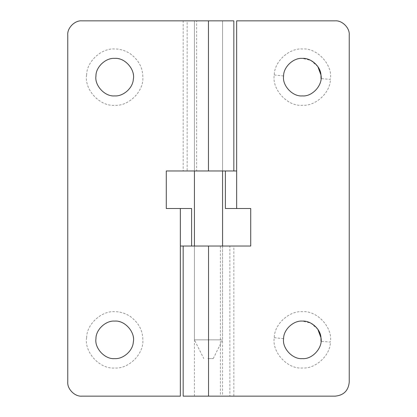 <?xml version="1.0" encoding="UTF-8"?>
<svg xmlns="http://www.w3.org/2000/svg" width="417" height="417" viewBox="0 0 417 417"><rect width="100%" height="100%" fill="white"/><g stroke="black" fill="none" stroke-linecap="round" stroke-linejoin="round"><path stroke-width="0.31" stroke-dasharray="2.08 1.56" d="M221.677 339.855L194.426 339.855L221.677 339.855M222.574 20.85L194.426 20.85L222.574 20.85L222.574 170.97L222.574 20.85L194.426 20.85L194.426 170.97L196.626 170.97L196.626 20.85L187.129 20.85L233.03 20.85L208.464 20.85M207.947 358.62L213.191 358.62L207.947 358.62M317.843 329.305L310.795 323.112L302.325 321.09C293.532 320.35 283.44 329.607 283.596 338.708L283.596 338.708C282.054 348.164 292.531 359.537 302.325 358.62C310.983 359.334 321.001 350.363 321.033 341.325L330.384 342.065C333.006 327.798 317.238 310.305 302.325 311.707C289.335 310.639 274.308 324.092 274.266 337.645C271.644 351.912 287.412 369.405 302.325 368.002C315.315 369.071 330.337 355.618 330.384 342.065M283.596 338.708L274.266 337.645M317.843 66.595L310.795 60.402L302.325 58.38C293.532 57.64 283.44 66.897 283.596 75.998L283.596 75.998C282.054 85.454 292.531 96.827 302.325 95.91C310.983 96.624 321.001 87.653 321.033 78.615L330.384 79.355C333.006 65.088 317.238 47.595 302.325 48.998C289.335 47.929 274.308 61.382 274.266 74.935C271.644 89.202 287.412 106.695 302.325 105.293C315.315 106.361 330.337 92.908 330.384 79.355M283.596 75.998L274.266 74.935M213.191 358.62L222.574 339.855L222.574 246.03L201.729 246.03L208.5 246.03L208.5 396.15L194.426 396.15L194.426 246.03L250.721 246.03L250.721 208.5L225.388 208.5L225.388 170.97L236.648 170.97L236.648 208.5L236.648 20.85L335.164 20.85M208.5 246.03L183.96 246.03L229.871 246.03L220.374 246.03L220.374 396.15L201.729 396.15L335.164 396.15C343.712 395.316 348.404 390.625 349.238 382.076L349.238 34.924M208.536 396.15L233.833 396.15L233.833 246.03L229.871 246.03L229.871 396.15L220.374 396.15L222.574 396.15L222.574 246.03M95.946 338.708C94.404 348.164 104.881 359.537 114.675 358.62C123.036 359.272 132.867 350.937 133.31 342.07C134.144 334.976 131.298 328.966 124.766 324.035C121.436 322.023 118.068 321.043 114.675 321.09C106.017 320.376 95.999 329.347 95.967 338.385M86.616 337.645C83.994 351.912 99.762 369.405 114.675 368.002C128.603 369.259 144.079 353.783 142.822 339.855C142.828 330.347 138.491 322.435 129.812 316.128C124.813 313.104 119.768 311.635 114.675 311.707C101.685 310.639 86.663 324.092 86.616 337.645M95.946 75.998C94.404 85.454 104.881 96.827 114.675 95.91C123.036 96.562 132.867 88.227 133.31 79.36C134.144 72.266 131.298 66.256 124.766 61.325C121.436 59.313 118.068 58.333 114.675 58.38C106.017 57.666 95.999 66.637 95.967 75.675M86.616 74.935C83.994 89.202 99.762 106.695 114.675 105.293C128.603 106.549 144.079 91.073 142.822 77.145C142.828 67.637 138.491 59.725 129.812 53.418C124.813 50.394 119.768 48.925 114.675 48.998C101.685 47.929 86.663 61.382 86.616 74.935M191.612 246.03L180.352 246.03L180.352 208.5L191.612 208.5L191.612 246.03M222.574 170.97L166.279 170.97L166.279 208.5L180.352 208.5L180.352 396.15L81.836 396.15M208.5 170.97L187.129 170.97L187.129 20.85L183.167 20.85L183.167 170.97L233.04 170.97L208.5 170.97L208.5 20.85L81.836 20.85M67.763 382.076L67.763 34.924M194.426 246.03L194.426 339.855L203.809 358.62M194.426 20.85L194.426 170.97"/><path stroke-width="0.63" d="M302.325 321.09C293.532 320.35 283.44 329.607 283.596 338.708C282.054 348.164 292.531 359.537 302.325 358.62C312.568 359.579 323.139 347.351 320.965 337.713C320.564 328.825 310.717 320.433 302.325 321.09M321.033 341.325L320.965 337.713L317.843 329.305M302.325 58.38C293.532 57.64 283.44 66.897 283.596 75.998C282.054 85.454 292.531 96.827 302.325 95.91C312.568 96.869 323.139 84.641 320.965 75.003C320.564 66.115 310.717 57.723 302.325 58.38M321.033 78.615L320.965 75.003L317.843 66.595M236.648 208.5L225.388 208.5L225.388 170.97L236.648 170.97L236.648 208.5L250.721 208.5L250.721 246.03L183.167 246.03L183.167 396.15L335.164 396.15C343.712 395.316 348.404 390.625 349.238 382.076L349.238 34.924C349.868 27.96 342.128 20.219 335.164 20.85C342.128 20.219 349.868 27.96 349.238 34.924M335.164 20.85L236.648 20.85L236.648 170.97M95.967 338.385L95.946 338.708C94.404 348.164 104.881 359.537 114.675 358.62C123.036 359.272 132.867 350.937 133.31 342.07C135.525 332.417 124.949 320.131 114.675 321.09C105.882 320.35 95.79 329.607 95.946 338.708M95.967 75.675L95.946 75.998C94.404 85.454 104.881 96.827 114.675 95.91C123.036 96.562 132.867 88.227 133.31 79.36C135.525 69.707 124.949 57.421 114.675 58.38C105.882 57.64 95.79 66.897 95.946 75.998M180.352 208.5L191.612 208.5L191.612 246.03L180.352 246.03L180.352 208.5L166.279 208.5L166.279 170.97L233.833 170.97L233.833 20.85L81.836 20.85C74.872 20.219 67.132 27.96 67.763 34.924C67.132 27.96 74.872 20.219 81.836 20.85M81.836 396.15C74.872 396.781 67.132 389.04 67.763 382.076C67.132 389.04 74.872 396.781 81.836 396.15L180.352 396.15L180.352 246.03M67.763 382.076L67.763 34.924M208.536 246.03L208.536 396.15M208.464 170.97L208.464 20.85M222.574 246.03L222.574 170.97M194.426 170.97L194.426 246.03"/></g></svg>

